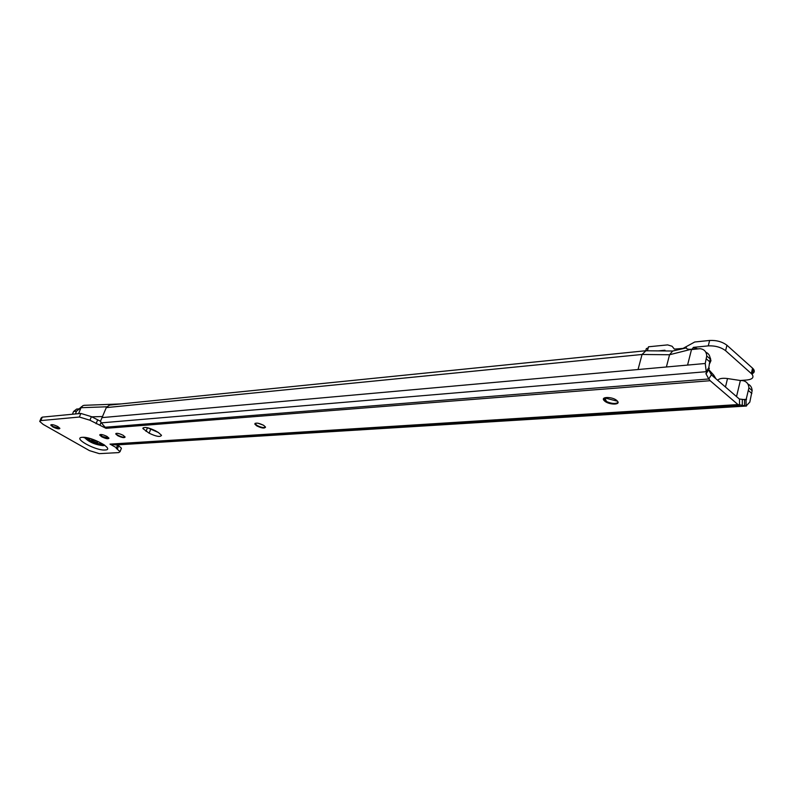 <?xml version="1.0" encoding="UTF-8"?>
<svg xmlns="http://www.w3.org/2000/svg" width="794" height="794" viewBox="0 0 794 794"><rect width="100%" height="100%" fill="white"/><g stroke="black" fill="none" stroke-linecap="round" stroke-linejoin="round"><path stroke-width="1.19" d="M604.552 397.863L617.573 401.258M618.03 402.33L617.95 402.449C615.489 404.047 611.688 403.739 606.537 401.536L603.619 398.578M257.961 423.212L263.4 425.167M265.524 427.232L265.454 427.301C263.419 427.946 260.561 427.291 256.859 425.336L255.003 423.44M125.115 437.037L125.085 437.057C123.487 437.464 121.085 436.849 117.879 435.231L115.725 433.931C116.44 432.819 118.911 433.276 123.149 435.291L125.115 437.028C124.4 438.139 121.929 437.683 117.701 435.678L115.725 433.931M108.957 438.159L101.88 436.372L99.716 435.062C100.421 434.01 102.843 434.477 106.982 436.432L108.957 438.169C108.262 439.221 105.84 438.764 101.711 436.809L99.716 435.062M59.868 428.333L53.059 426.537L50.975 424.76M616.68 400.375L617.623 401.317C620.64 405.049 609.206 404.92 604.81 401.208L603.827 400.226C600.84 396.534 612.263 396.633 616.68 400.375M263.697 425.346L265.474 427.033C264.73 428.71 261.802 428.313 256.67 425.842L254.864 424.145C255.618 422.468 258.566 422.874 263.697 425.346M57.823 426.547L59.897 428.353C59.213 429.316 56.87 428.859 52.88 426.964L50.786 425.157C51.481 424.195 53.823 424.651 57.823 426.547M686.373 347.891L672.667 351.037L669.56 354.749L691.614 349.191L700.1 348.705C704.248 349.251 706.462 351.673 706.739 355.97L705.241 363.493L706.233 371.691L708.824 367.553L709.32 368.456L706.729 372.594L706.233 371.691L101.334 422.855L106.049 428.343L89.94 420.234L79.37 417.029L40.822 420.592L39.71 421.425L43.114 424.363L89.464 450.625L99.31 453.642L118.743 452.59L120.053 451.677L116.152 448.193L117.82 444.878M705.816 352.228C708.585 353.409 710.044 355.652 710.183 358.977L708.824 367.553M700.1 348.705L691.505 349.558L687.564 365.081L705.241 363.493M645.889 350.789L642.058 354.471L638.039 369.528L687.564 365.081M109.592 405.079L106.376 407.391L102.039 417.614L638.039 369.528M116.639 447.856L109.989 444.114L116.281 444.938L746.082 406.002L737.993 404.573L710.154 380.713L708.784 378.966L711.374 374.837L739.323 399.005L746.072 399.809L746.082 406.002L749.814 402.121L752.136 390.648C751.948 387.452 750.519 385.239 747.859 383.988M116.281 444.938L746.489 406.032M736.524 396.593L740.375 380.505L743.065 380.663C746.678 381.557 748.623 383.939 748.911 387.809L752.136 390.648M746.072 399.809L748.911 387.809M717.617 380.296L717.965 379.929C719.662 378.401 722.848 377.944 727.522 378.559L740.375 380.505L746.975 379.989C752.345 379.343 754.092 377.517 752.216 374.51L751.303 373.557L752.573 368.188L753.486 369.141C754.965 371.245 754.379 372.843 751.729 373.954M158.373 432.502L147.456 427.708M117.74 445.057L118.683 445.732L117.304 449.196M118.673 445.732L121.422 448.223L121.164 448.878M39.958 420.85L41.159 417.981L42.271 417.138L80.839 413.436L91.399 416.642L100.501 421.247M744.544 399.571L744.554 405.784M711.374 374.837L708.556 369.676M104.798 427.261L708.784 378.966L705.896 373.627L706.729 372.594M158.433 432.541L161.51 435.32C160.358 437.286 156.229 436.581 149.143 433.196L142.88 428.562C144.051 426.596 148.19 427.321 155.296 430.715L158.433 432.541M100.024 424.929L101.037 422.418M100.59 420.979L102.039 417.614M100.441 421.028L101.334 422.855M712.139 408.156L704.119 408.652M106.277 407.61L642.058 354.471L669.56 354.749L666.384 366.987M691.604 349.211L691.415 349.241C688.13 349.499 686.443 349.032 686.373 347.832L686.383 347.762M87.548 438.06L90.794 440.72C95.806 443.241 99.607 444.243 102.198 443.737M96.59 441.146L97.602 441.831L97.454 442.804L92.838 441.395L91.618 439.797L96.59 441.146M665.104 350.948L664.975 350.223L658.335 350.888M647.189 350.799L648.509 346.789L667.645 344.894L672.081 346.253L674.354 349.102L683.029 348.407L694.74 341.996L709.628 340.457C716.506 340.14 722.272 341.748 726.937 345.251L725.597 350.69C720.932 347.196 715.156 345.589 708.278 345.876L693.38 347.375L692.428 348.824L693.202 349.052M725.597 350.69L751.303 373.557M647.934 348.02L646.326 348.596L645.74 350.769M726.937 345.251L752.573 368.188M81.732 406.548L76.532 411.173L75.39 413.962M76.621 409.099L73.574 411.471L72.433 414.24M697.211 348.655L693.38 347.375L697.142 348.665M78.576 413.654L81.018 407.709L82.904 405.635L84.353 405.307M85.97 437.802C91.052 441.801 96.858 444.084 103.399 444.64L103.647 444.62M86.328 437.851C91.399 441.732 97.057 443.925 103.309 444.422L103.329 444.422M82.308 437.325C91.757 436.333 115.716 449.781 105.026 450C95.697 450.893 72.026 437.782 82.308 437.325M84.72 437.702C88.888 442.05 95.042 444.709 103.2 445.672L104.719 445.236M746.568 399.303L742.618 399.561M709.836 361.905L706.392 358.898M748.603 390.668L751.839 393.496M739.522 399.104L739.522 405.317L111.438 444.561M742.301 399.531L742.301 405.734M708.615 369.796L706.025 373.924M737.993 404.573L110.029 444.124M106.009 428.323L710.154 380.713M97.523 420.135L96.074 423.728M91.399 416.642L89.94 420.234M80.839 413.436L79.37 417.029M42.271 417.138L40.822 420.592M149.143 433.196L150.572 429.524M146.027 431.39L147.466 427.708M717.826 380.475L717.965 379.929M727.522 378.559L725.458 387.055M710.044 360.933L709.26 364.238M710.044 357.508L710.59 358.65L709.37 363.791M709.727 363.444L710.958 360.645L710.025 357.399M73.574 411.471L76.532 411.173L81.018 407.709L106.704 406.796M648.509 346.789L647.438 350.799M709.628 340.457L708.278 345.876M91.737 416.83L102.664 416.522M715.98 378.877L713.697 375.066L709.33 371.096M713.816 377.021L713.528 375.929M99.965 434.804L101.741 435.688M83.975 437.712L84.045 437.702C88.61 437.504 97.096 440.62 104.292 444.928M606.537 401.536L604.75 397.963M710.183 358.977L706.739 355.97M705.896 373.627L706.531 372.624M121.422 448.223L120.053 451.677M142.88 428.562L143.218 427.708M254.864 424.145L255.053 423.639M603.827 400.226L604.006 399.571M109.443 405.099L645.254 350.789M51.372 425.346L51.084 424.701M100.352 435.291L100.024 434.566M116.4 434.189L116.043 433.395M255.956 424.711L255.281 423.262M645.343 350.779L672.766 351.017M710.193 359.305L709.757 363.394M78.705 408.88L76.482 409.108M752.216 374.51L753.486 369.141M84.095 405.317L121.095 403.918M708.645 369.538L713.697 375.066L713.399 376.654"/></g></svg>
